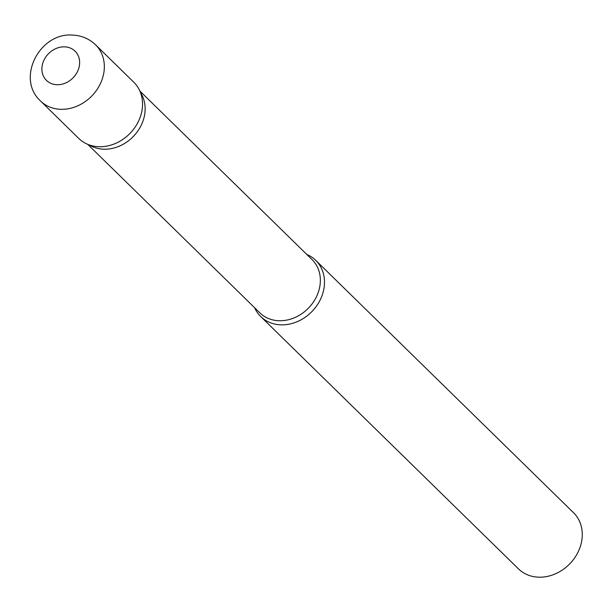 <?xml version="1.0" encoding="UTF-8"?>
<svg xmlns="http://www.w3.org/2000/svg" width="612" height="612" viewBox="0 0 612 612"><rect width="100%" height="100%" fill="white"/><g stroke="black" fill="none" stroke-linecap="round" stroke-linejoin="round"><path stroke-width="0.92" d="M40.537 101.011L78.749 138.419A39.329 33.117 -45.6 0 0 98.333 146.689A39.329 33.117 -45.6 0 0 137.379 123.456A39.329 33.117 -45.6 0 0 133.776 82.207L95.564 44.806C89.321 38.862 81.847 35.641 73.126 35.136C39.994 31.778 15.568 78.359 40.537 101.011A39.329 33.117 -45.6 0 0 60.121 109.28A39.329 33.117 -45.6 0 0 99.167 86.055A39.329 33.117 -45.6 0 0 95.564 44.806M144.302 116.387A37.286 31.388 134.4 0 1 91.831 146.345L86.323 143.705A39.329 33.117 134.4 0 0 141.67 112.103A39.329 33.117 134.4 0 0 139.222 89.666L141.976 95.12A37.286 31.388 134.4 0 1 144.302 116.387M306.765 254.424A39.329 33.117 134.4 0 1 315.731 260.337A39.329 33.117 134.4 0 1 323.626 290.226A39.329 33.117 134.4 0 1 297.019 321.751A39.329 33.117 134.4 0 1 260.704 316.542A39.329 33.117 134.4 0 1 254.607 307.706M315.731 260.337L573.498 512.68A39.329 33.117 134.4 0 1 581.4 542.569A39.329 33.117 134.4 0 1 554.793 574.094A39.329 33.117 134.4 0 1 518.479 568.885L260.704 316.542M64.895 46.864A20.448 17.22 -45.6 0 0 42.358 64.849A20.448 17.22 -45.6 0 0 56.648 84.701A20.448 17.22 -45.6 0 0 79.185 66.716A20.448 17.22 -45.6 0 0 64.895 46.864M139.964 91.127L312.036 259.58A37.286 31.388 134.4 0 1 319.525 287.923A37.286 31.388 134.4 0 1 294.296 317.804A37.286 31.388 134.4 0 1 259.87 312.87L87.799 144.417"/></g></svg>
